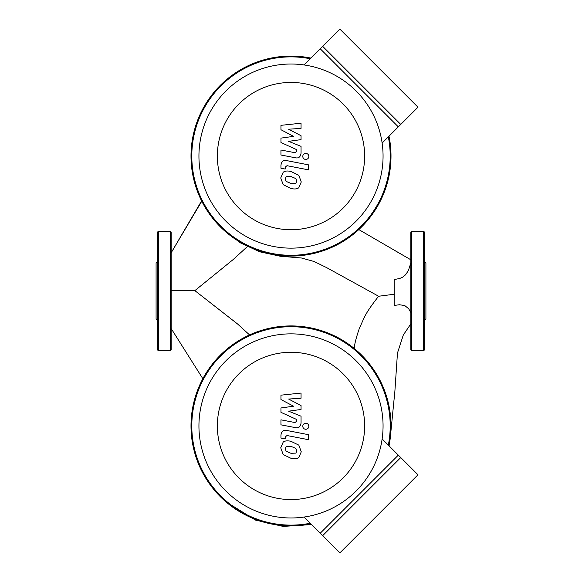 <?xml version="1.0" encoding="UTF-8"?>
<svg xmlns="http://www.w3.org/2000/svg" width="582" height="582" viewBox="0 0 582 582"><rect width="100%" height="100%" fill="white"/><g stroke="black" fill="none" stroke-linecap="round" stroke-linejoin="round"><path stroke-width="0.87" d="M295.874 453.102L296.762 450.926L295.874 448.438L291.022 446.343L286.126 446.547L285.238 448.686L286.126 451.21L291.022 453.32L295.874 453.102M298.806 445.121L291.022 441.331C287.523 440.501 284.918 440.756 283.194 442.087L280.728 447.813L283.194 454.535L291.022 458.325C294.485 459.147 297.082 458.892 298.806 457.568L301.272 451.799L298.806 445.121M308.409 434.674L286.7 430.454C283.361 429.691 281.441 431.277 280.953 435.198L280.953 438.05L285.195 438.872L285.195 436.944L287.006 435.525L308.409 439.679L308.409 434.674M302.756 426.257C302.931 428.112 303.942 429.123 305.797 429.298C307.652 429.123 308.664 428.112 308.838 426.257C308.664 424.409 307.652 423.39 305.797 423.223C303.942 423.39 302.931 424.409 302.756 426.257M280.953 399.55L293.561 406.207L280.953 407.953L280.953 412.332L296.805 419.549L296.805 421.106L295.001 422.539L280.946 419.833L280.946 424.845L295.336 427.603C298.675 428.352 300.588 426.759 301.054 422.838L301.047 416.195L288.628 411.183L301.047 409.466L301.047 405.552L288.628 399.056L301.047 398.226L301.047 393.061L280.953 395.171L280.953 399.55M339.866 29.1L417.985 107.219L398.328 126.869L320.216 48.75L339.866 29.1M417.985 474.781L339.866 552.9L320.216 533.25L398.328 455.131L417.985 474.781M171.159 290.644L194.861 290.636L233.251 259.485L247.277 246.659M354.183 348.749C354.431 344.515 356.14 337.764 359.312 328.495C364.63 317.103 364.31 314.513 378.613 296.245L375.659 294.623M249.547 334.919L237.602 324.014L194.861 290.636M394.174 294.252L378.613 296.245M410.841 312.694L408.651 308.7L404.708 305.528L399.339 304.735L394.174 305.47L394.174 279.556L399.761 278.472L402.533 277.221L405.545 274.82L408.346 270.659L410.841 262.984M389.002 445.805A99.995 99.995 0 0 0 291 325.92A99.995 99.995 0 0 0 191.005 425.915A99.995 99.995 0 0 0 310.883 523.916M310.213 523.247A99.202 99.202 0 0 1 191.798 425.915A99.202 99.202 0 0 1 291 326.713A99.202 99.202 0 0 1 388.325 445.128M170.366 350.524A0.793 0.793 0 0 0 171.159 349.731L171.159 232.269A0.793 0.793 0 0 0 170.366 231.476L170.366 350.524L158.464 350.524A0.793 0.793 0 0 1 157.671 349.731L157.671 232.269A0.793 0.793 0 0 1 158.464 231.476L170.366 231.476M157.671 320.362L156.085 318.776L156.085 263.224L157.671 261.638M410.841 232.269A0.793 0.793 0 0 1 411.634 231.476L411.634 350.524A0.793 0.793 0 0 1 410.841 349.731L410.841 232.269M424.329 321.868L424.329 349.731A0.793 0.793 0 0 1 423.536 350.524L423.536 231.476A0.793 0.793 0 0 1 424.329 232.269L424.329 267.676M424.329 349.731L424.329 232.269M424.329 320.362L425.915 318.776L425.915 263.224L424.329 261.638M424.329 314.324L424.329 291M310.883 58.084A99.995 99.995 0 0 0 191.005 156.085A99.995 99.995 0 0 0 291 256.08A99.995 99.995 0 0 0 389.002 136.195M388.325 136.872A99.202 99.202 0 0 1 291 255.287A99.202 99.202 0 0 1 191.798 156.085A99.202 99.202 0 0 1 310.213 58.753M356.097 491.019A92.065 92.065 0 0 0 356.097 360.818A92.065 92.065 0 0 0 225.903 360.818A92.065 92.065 0 0 0 225.903 491.019A92.065 92.065 0 0 0 356.097 491.019M238.926 373.84A73.652 73.652 0 0 1 343.074 373.84A73.652 73.652 0 0 1 343.074 477.997A73.652 73.652 0 0 1 238.926 477.997A73.652 73.652 0 0 1 238.926 373.84M304.022 517.056L322.654 535.687L400.765 457.568L382.134 438.937M295.874 183.272L296.762 181.089L295.874 178.609L291.022 176.506L286.126 176.71L285.238 178.849L286.126 181.373L291.022 183.483L295.874 183.272M298.806 175.284L291.022 171.494C287.523 170.664 284.918 170.919 283.194 172.25L280.728 177.976L283.194 184.698L291.022 188.488C294.485 189.31 297.082 189.055 298.806 187.731L301.272 181.97L298.806 175.284M308.409 164.837L286.7 160.617C283.361 159.861 281.441 161.44 280.953 165.361L280.953 168.213L285.195 169.035L285.195 167.107L287.006 165.688L308.409 169.842L308.409 164.837M302.756 156.42C302.931 158.275 303.942 159.286 305.797 159.461C307.652 159.286 308.664 158.275 308.838 156.42C308.664 154.572 307.652 153.561 305.797 153.386C303.942 153.561 302.931 154.572 302.756 156.42M280.953 129.721L293.561 136.37L280.953 138.116L280.953 142.503L296.805 149.712L296.805 151.269L295.001 152.702L280.946 150.003L280.946 155.008L295.336 157.766C298.675 158.515 300.588 156.922 301.054 153.001L301.047 146.358L288.628 141.346L301.047 139.629L301.047 135.715L288.628 129.219L301.047 128.389L301.047 123.224L280.953 125.334L280.953 129.721M356.097 90.981A92.065 92.065 0 0 0 225.903 90.981A92.065 92.065 0 0 0 225.903 221.182A92.065 92.065 0 0 0 356.097 221.182A92.065 92.065 0 0 0 356.097 90.981M238.926 208.16A73.652 73.652 0 0 1 238.926 104.003A73.652 73.652 0 0 1 343.074 104.003A73.652 73.652 0 0 1 343.074 208.16A73.652 73.652 0 0 1 238.926 208.16M382.134 143.063L400.765 124.432L322.654 46.313L304.022 64.944M201.765 201.219L171.159 252.799L201.605 200.892M358.803 229.577L410.557 259.623M158.464 350.524L158.464 231.476M394.392 250.296L410.841 259.783M375.666 294.623L326.531 267.567L314.069 261.493L301.418 257.993L280.386 256.262L259.674 251.788L240.446 242.883L223.932 230.254M171.159 328.539L202.849 378.707M410.841 323.854L403.29 335.057L397.462 353.07L394.887 391.191L390.74 433.095M389.751 441.673L389.089 445.892M311.53 524.564L283.172 526.412L255.476 520.09L225.452 501.437M423.536 231.476L411.634 231.476M423.536 350.524L411.634 350.524"/></g></svg>
